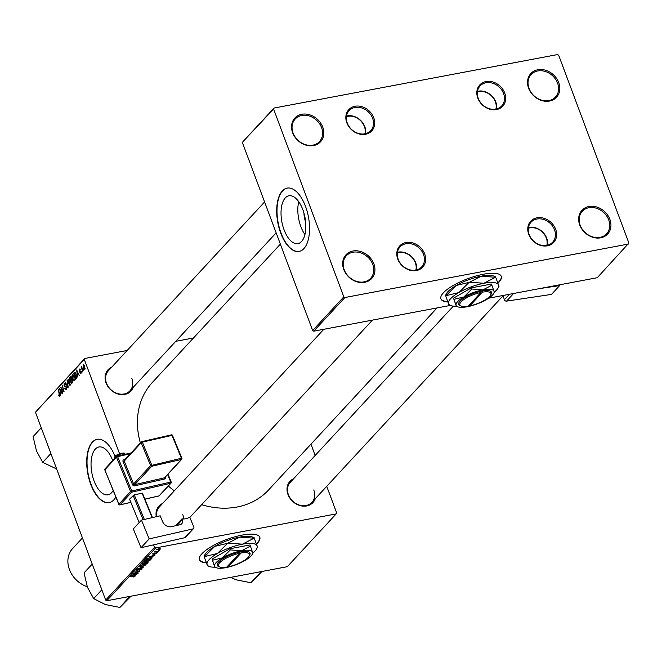 <?xml version="1.0" encoding="UTF-8"?>
<svg xmlns="http://www.w3.org/2000/svg" width="662" height="662" viewBox="0 0 662 662"><rect width="100%" height="100%" fill="white"/><g stroke="black" fill="none" stroke-linecap="round" stroke-linejoin="round"><path stroke-width="0.99" d="M579.755 224.997A17.493 14.415 -137.2 0 1 588.948 206.503A17.493 14.415 -137.2 0 1 609.851 219.321A17.493 14.415 -137.2 0 1 600.657 237.815A17.493 14.415 -137.2 0 1 579.755 224.997M608.701 219.85A16.567 13.654 42.8 0 0 596.586 208.29A16.567 13.654 42.8 0 0 582.287 211.286A16.567 13.654 42.8 0 0 580.193 225.229A16.567 13.654 42.8 0 0 592.308 236.789A16.567 13.654 42.8 0 0 606.607 233.794A16.567 13.654 42.8 0 0 608.701 219.85M528.624 88.245A17.493 14.415 -137.2 0 1 537.817 69.75A17.493 14.415 -137.2 0 1 558.72 82.568A17.493 14.415 -137.2 0 1 549.526 101.054A17.493 14.415 -137.2 0 1 528.624 88.245M557.569 83.098A16.567 13.654 42.8 0 0 545.455 71.537A16.567 13.654 42.8 0 0 531.156 74.533A16.567 13.654 42.8 0 0 529.062 88.476A16.567 13.654 42.8 0 0 541.177 100.036A16.567 13.654 42.8 0 0 555.476 97.041A16.567 13.654 42.8 0 0 557.569 83.098M292.637 132.764A17.493 14.415 -137.2 0 1 301.831 114.269A17.493 14.415 -137.2 0 1 322.733 127.087A17.493 14.415 -137.2 0 1 313.531 145.574A17.493 14.415 -137.2 0 1 292.637 132.764M321.583 127.617A16.567 13.654 42.8 0 0 309.468 116.057A16.567 13.654 42.8 0 0 295.169 119.052A16.567 13.654 42.8 0 0 293.076 132.996A16.567 13.654 42.8 0 0 305.19 144.556A16.567 13.654 42.8 0 0 319.489 141.56A16.567 13.654 42.8 0 0 321.583 127.617M343.768 269.517A17.493 14.415 -137.2 0 1 352.962 251.022A17.493 14.415 -137.2 0 1 373.856 263.84A17.493 14.415 -137.2 0 1 364.663 282.326A17.493 14.415 -137.2 0 1 343.768 269.517M372.714 264.37A16.567 13.654 42.8 0 0 360.6 252.81A16.567 13.654 42.8 0 0 346.3 255.805A16.567 13.654 42.8 0 0 344.207 269.748A16.567 13.654 42.8 0 0 356.322 281.309A16.567 13.654 42.8 0 0 370.621 278.313A16.567 13.654 42.8 0 0 372.714 264.37M256.517 544.131A32.215 9.508 159.5 0 0 257.344 543.295A32.215 9.508 159.5 0 0 259.802 537.238A32.215 9.508 159.5 0 0 234.315 536.965A32.215 9.508 159.5 0 0 201.91 553.746A32.215 9.508 159.5 0 0 199.444 559.804A32.215 9.508 159.5 0 0 206.403 562.849M256.401 543.8A32.215 9.508 159.5 0 0 257.22 542.964A32.215 9.508 159.5 0 0 259.736 537.072M305.621 221.869A12.222 5.908 79.3 0 1 305.521 221.613A12.222 5.908 79.3 0 1 303.99 213.247M302.799 209.589A24.337 11.759 -100.7 0 0 288.922 195.786A24.337 11.759 -100.7 0 0 284.072 229.822A24.337 11.759 -100.7 0 0 297.95 243.616A24.337 11.759 -100.7 0 0 302.799 209.589M298.728 201.678A24.337 11.759 -100.7 0 0 300.862 226.652A24.337 11.759 -100.7 0 0 304.934 234.563M305.513 206.37A32.215 15.574 -100.7 0 0 287.151 188.107A32.215 15.574 -100.7 0 0 280.729 233.156A32.215 15.574 -100.7 0 0 299.092 251.419A32.215 15.574 -100.7 0 0 305.513 206.37M287.308 188.074A32.215 15.574 -100.7 0 0 281.044 233.09A32.215 15.574 -100.7 0 0 299.249 251.395M112.722 460.553A24.337 11.759 -100.7 0 0 98.936 446.982A24.337 11.759 -100.7 0 0 94.087 481.017A24.337 11.759 -100.7 0 0 107.964 494.82A24.337 11.759 -100.7 0 0 113.144 490.509M115.031 456.3A32.215 15.574 -100.7 0 0 97.157 439.303A32.215 15.574 -100.7 0 0 90.744 484.352A32.215 15.574 -100.7 0 0 109.106 502.623A32.215 15.574 -100.7 0 0 115.858 497.112M97.322 439.27A32.215 15.574 -100.7 0 0 91.058 484.286A32.215 15.574 -100.7 0 0 109.263 502.59M315.22 498.767A15.648 12.901 -137.2 0 1 301.913 506.008A15.648 12.901 -137.2 0 1 287.987 494.497A15.648 12.901 -137.2 0 1 293.605 478.758M453.338 306.15L290.287 482.333A14.73 12.139 42.8 0 0 288.425 494.729A14.73 12.139 42.8 0 0 299.199 505.007A14.73 12.139 42.8 0 0 311.91 502.342A14.73 12.139 42.8 0 0 313.771 489.954M156.298 516.708A15.648 12.901 -137.2 0 1 162.62 503.468M323.817 329.287L159.31 507.042A14.73 12.139 42.8 0 0 156.695 516.617M133.294 387.212A15.648 12.901 -137.2 0 1 119.987 394.461A15.648 12.901 -137.2 0 1 106.061 382.95A15.648 12.901 -137.2 0 1 111.679 367.203M264.593 201.968L108.361 370.786A14.73 12.139 42.8 0 0 106.499 383.182A14.73 12.139 42.8 0 0 117.265 393.451A14.73 12.139 42.8 0 0 129.984 390.795A14.73 12.139 42.8 0 0 131.837 378.399M437.052 307.929L268.59 489.954A79.167 65.248 -137.2 0 1 201.629 504.684M174.321 490.823A79.167 65.248 -137.2 0 1 168.338 486.016M397.763 259.065A15.648 12.901 -137.2 0 1 405.988 242.524A15.648 12.901 -137.2 0 1 424.69 253.985A15.648 12.901 -137.2 0 1 416.464 270.526A15.648 12.901 -137.2 0 1 397.763 259.065M423.539 254.514A14.73 12.139 42.8 0 0 412.774 244.245A14.73 12.139 42.8 0 0 400.063 246.901A14.73 12.139 42.8 0 0 398.201 259.297A14.73 12.139 42.8 0 0 408.967 269.575A14.73 12.139 42.8 0 0 421.677 266.91A14.73 12.139 42.8 0 0 423.539 254.514M528.748 234.356A15.648 12.901 -137.2 0 1 536.973 217.815A15.648 12.901 -137.2 0 1 555.666 229.275A15.648 12.901 -137.2 0 1 547.441 245.817A15.648 12.901 -137.2 0 1 528.748 234.356M554.524 229.805A14.73 12.139 42.8 0 0 543.75 219.536A14.73 12.139 42.8 0 0 531.04 222.192A14.73 12.139 42.8 0 0 529.178 234.588A14.73 12.139 42.8 0 0 539.952 244.866A14.73 12.139 42.8 0 0 552.662 242.201A14.73 12.139 42.8 0 0 554.524 229.805M477.798 98.1A15.648 12.901 -137.2 0 1 486.024 81.55A15.648 12.901 -137.2 0 1 504.725 93.019A15.648 12.901 -137.2 0 1 496.5 109.561A15.648 12.901 -137.2 0 1 477.798 98.1M503.575 93.549A14.73 12.139 42.8 0 0 492.809 83.271A14.73 12.139 42.8 0 0 480.099 85.936A14.73 12.139 42.8 0 0 478.237 98.332A14.73 12.139 42.8 0 0 489.003 108.601A14.73 12.139 42.8 0 0 501.713 105.945A14.73 12.139 42.8 0 0 503.575 93.549M346.814 122.801A15.648 12.901 -137.2 0 1 355.039 106.259A15.648 12.901 -137.2 0 1 373.74 117.728A15.648 12.901 -137.2 0 1 365.515 134.27A15.648 12.901 -137.2 0 1 346.814 122.801M372.598 118.258A14.73 12.139 42.8 0 0 361.824 107.98A14.73 12.139 42.8 0 0 349.114 110.645A14.73 12.139 42.8 0 0 347.252 123.041A14.73 12.139 42.8 0 0 358.026 133.31A14.73 12.139 42.8 0 0 370.737 130.654A14.73 12.139 42.8 0 0 372.598 118.258M497.981 283.228A32.215 9.508 159.5 0 0 498.8 282.384A32.215 9.508 159.5 0 0 501.266 276.327A32.215 9.508 159.5 0 0 475.779 276.062A32.215 9.508 159.5 0 0 443.366 292.844A32.215 9.508 159.5 0 0 440.909 298.893A32.215 9.508 159.5 0 0 447.86 301.946M497.865 282.889A32.215 9.508 159.5 0 0 498.676 282.053A32.215 9.508 159.5 0 0 501.2 276.17M119.557 453.743L84.306 359.449L35.45 412.244L84.786 358.473L127.154 350.479M175.778 341.311L193.527 337.959M155.628 547.954L106.772 600.748L105.672 600.07L154.536 547.275L155.628 547.954L336.188 513.894L336.668 512.918L326.73 486.33M315.178 455.439L310.966 444.161M152.144 556.734L148.677 556.883L154.875 555.128L152.144 556.734L151.987 556.32M147.03 562.063L148.048 562.51L147.055 563.577L141.925 564.173L143 563.097L147.03 562.063M135.255 575.841L133.674 577.016L134.767 576.337L134.063 576.172L130.439 576.585L135.52 575.965M134.767 576.337L133.972 575.923M135.313 573.251L138.168 573.176L133.045 573.764L138.73 571.819L134.634 572.051L139.756 571.455L135.313 573.251M141.089 568.641L141.941 569.171L139.293 570.354L141.304 569.27L140.882 568.906L137.208 570.52L136.43 570.048L138.888 568.939L137.075 569.932L137.431 570.247L141.089 568.641M142.131 568.749L141.941 569.171L141.718 568.575M141.304 569.27L140.807 568.699M136.96 569.626L137.431 570.247M139.417 566.887L143.877 567.011L137.622 568.823L142.959 567.293L139.417 566.887M143.778 564.314L145.913 564.868L142.669 566.242L140.551 566.341L140.452 565.704L143.778 564.314M146.079 564.446L145.913 564.868L145.665 564.206M140.361 565.82L140.551 566.341L140.452 565.704M106.772 600.748L287.325 566.689L336.188 513.894M158.921 548.591L160.609 548.988L158.392 549.957L156.637 549.559L158.921 548.591M135.18 575.063L131.713 575.204L137.911 573.457L135.18 575.063L135.023 574.649M147.899 559.862L150.034 560.424L146.79 561.79L144.672 561.889L144.573 561.252L147.899 559.862M150.2 559.994L150.034 560.424L149.786 559.754M144.482 561.368L144.672 561.889L144.573 561.252M152.086 557.694L151.176 559.125L146.045 559.721L147.055 558.695L149.794 557.694L152.169 557.793M156.414 552.861L156.588 553.341L154.536 554.276L155.818 553.167L153.17 554.326L152.566 553.962L154.378 553.101L153.344 554.069L156.033 552.902L156.588 553.341L156.033 552.902M156.1 553.415L155.744 552.969M153.079 554.077L152.566 553.962M152.963 553.631L153.344 554.069M156.911 552.224L157.639 552.141L156.911 552.224M158.648 550.345L159.376 550.263L158.648 550.345M155.471 551.173L158.127 551.611L154.395 552.042L155.396 551.181M155.247 551.189L155.429 551.678L154.941 551.396M82.709 371.589L81.178 367.344L81.699 367.998L81.765 366.607L82.709 371.589M81.956 372.392L81.707 371.506L81.956 372.392M74.823 372.209L76.113 373.922L76.569 378.019L75.493 379.384L73.755 373.161L74.773 372.209M74.309 380.766L72.522 379.185L71.91 376.273L72.324 374.601L74.136 376.248L74.003 380.948M70.189 385.218L68.409 383.637L67.789 380.724L68.203 379.053L70.015 380.7L69.882 385.4M66.208 389.513L64.711 388.387L65.977 388.817L66.117 387.311L64.065 385.681L64.181 383.397L65.579 384.415L64.429 384.084L64.305 385.367L66.357 386.98L65.828 389.752M65.331 388.817L66.564 388.71M65.315 383.819L64.429 384.084M59.671 396.579L58.521 395.305L58.752 394.949L59.439 395.884L58.405 389.744L59.679 394.304L59.439 396.728M58.91 395.479L59.928 395.793M154.536 547.275L153.617 544.834M105.672 600.07L35.45 412.244M60.705 395.355L59.737 388.313L62.228 393.708L61.301 392.508L60.424 393.46L60.705 395.355M62.749 393.154L60.755 387.204L63.569 391.043L62.344 385.491L64.082 391.714L61.268 387.891L62.749 393.154M68.194 387.262L67.863 387.618L65.331 382.264L67.764 386.575L67.119 380.327L68.194 387.262M72.365 382.76L71.372 383.836L69.634 377.613L70.644 376.653L72.406 380.195L72.365 382.76M77.669 377.026L76.701 369.984L79.192 375.379L78.265 374.179L77.38 375.131L77.669 377.026M79.961 369.065L79.39 369.173L80.45 369.81L79.572 369.71L79.523 370.579L81.021 371.804L80.863 373.682L79.688 372.847L80.681 373.145L80.781 372.135L79.299 370.952L79.672 368.999M81.145 373.12L80.524 373.244L81.153 373.054M80.226 370.166L79.572 369.71M83.702 370.513L83.453 369.628L83.702 370.513M84.885 369.338L83.652 368.329L83.462 364.77L84.719 365.879L84.645 369.479M343.81 296.849L344.91 297.519L313.755 331.182L312.654 330.512L343.81 296.849L273.588 109.015L242.913 141.709L274.068 108.038L557.569 54.565L558.67 55.236L628.9 243.07L597.256 277.709L488.688 298.19M313.755 331.182L450.367 305.414M344.91 297.519L628.42 244.038M312.654 330.512L242.433 142.678M274.068 108.038L273.588 109.015M440.851 298.728A32.215 9.508 159.5 0 0 447.744 301.615M140.369 442.936A79.167 65.248 -137.2 0 1 152.384 382.413L280.357 244.137M84.786 358.473L84.306 359.449M183.697 518.967A14.73 12.139 42.8 0 0 182.786 514.655M199.386 559.638A32.215 9.508 159.5 0 0 206.279 562.518M59.853 388.569L59.423 388.652M60.01 390.547L60.308 392.632L61.012 391.871L59.779 389.148L60.01 390.547M61.616 392.384L60.308 392.632M66.283 386.798L65.861 386.881M66.076 386.385L64.826 386.625M68.161 380.948L68.674 383.389L69.957 384.523L69.733 380.915L68.443 379.74L68.161 380.948M69.419 379.467L68.443 379.74M70.528 384.415L69.75 384.647L70.511 384.498M70.743 377.406L69.634 377.613M70.098 378.06L70.635 379.996L71.231 377.894L70.098 378.06M72.166 379.707L70.635 379.996M71.562 377.828L70.536 377.58M70.842 380.724L71.43 382.826L72.15 381.999L72.141 380.46L71.388 380.137L70.842 380.724M72.464 382.628L71.43 382.826M72.472 380.393L71.388 380.137M72.663 381.9L72.15 381.999M72.282 376.496L72.795 378.937L74.078 380.071L73.854 376.463L72.563 375.288L72.282 376.496M73.532 375.015L72.563 375.288M74.649 379.963L73.871 380.195L74.632 380.046M76.817 370.24L76.387 370.323M76.974 372.218L77.272 374.303L77.975 373.542L76.742 370.819L76.974 372.218M78.579 374.055L77.272 374.303M74.938 372.954L73.755 373.161M74.218 373.608L75.551 378.374L75.84 374.162L74.955 372.946L74.218 373.608M76.494 378.192L75.551 378.374M75.6 372.83L74.591 373.202M76.618 377.878L75.882 378.019M80.342 369.562L79.887 369.653M83.652 365.308L83.884 367.981L84.695 368.808L84.463 366.152L83.652 365.308L84.372 365.126M84.397 365.167L83.9 365.258M85.141 368.726L84.571 368.883L85.133 368.775M158.59 548.666L157.134 549.477L158.59 549.692L160.113 549.088L160.005 548.467M160.113 549.088L158.665 548.872M140.981 565.29L141.18 566.043L142.951 565.96L145.284 564.976L145.193 564.165M143.381 564.396L141.089 565.588L141.18 566.043M145.284 564.976L143.455 564.603M133.368 574.972L134.676 575.03L135.371 574.268L133.368 574.972M142.785 563.825L144.382 563.635L144.995 562.774L142.785 563.825L142.636 563.412M144.87 562.452L144.804 563.18M144.986 563.569L146.716 563.37L147.419 562.576L146.757 562.344L144.986 563.569L144.829 563.155M145.326 562.427L145.532 562.973M146.683 562.137L147.419 562.576M145.102 560.838L145.301 561.591L147.072 561.508L149.405 560.524L149.314 559.713M147.502 559.944L145.21 561.136L145.301 561.591M149.405 560.524L147.576 560.151M150.332 556.643L151.631 556.701L152.334 555.939L150.332 556.643M151.615 557.561L151.904 558.331M146.757 558.96L146.906 559.373L150.837 558.918L151.267 557.536M147.618 558.364L146.906 559.373M149.43 557.768L147.7 558.596M151.168 558.554L149.504 557.975M546.829 245.37A13.811 11.378 42.8 0 0 546.299 237.989A13.811 11.378 42.8 0 0 528.334 228.258M528.433 227.587A14.73 12.139 -137.2 0 1 546.738 238.229A14.73 12.139 -137.2 0 1 547.482 245.221M129.818 596.727L130.017 596.528A28.59 23.559 42.8 0 1 129.504 596.619L119.905 607.435L105.366 604.555L93.665 598.614L87.442 587.277L84.049 572.878L92.208 564.057M101.832 589.792L93.665 598.614M131.043 596.164L119.905 607.435M415.844 270.079A13.811 11.378 42.8 0 0 415.314 262.698A13.811 11.378 42.8 0 0 397.349 252.967M397.448 252.296A14.73 12.139 -137.2 0 1 415.753 262.93A14.73 12.139 -137.2 0 1 416.506 269.93M260.795 572.018L260.489 571.91A28.59 23.559 42.8 0 0 260.745 571.869A28.59 23.559 42.8 0 0 261.002 571.819L250.89 582.734L236.351 579.846L230.533 577.396M262.028 571.455L250.89 582.734M495.879 109.114A13.811 11.378 42.8 0 0 495.35 101.733A13.811 11.378 42.8 0 0 477.393 92.001M477.484 91.331A14.73 12.139 -137.2 0 1 495.788 101.965A14.73 12.139 -137.2 0 1 496.541 108.965M364.903 133.823A13.811 11.378 42.8 0 0 364.365 126.442A13.811 11.378 42.8 0 0 346.408 116.702M346.499 116.04A14.73 12.139 -137.2 0 1 364.803 126.674A14.73 12.139 -137.2 0 1 365.556 133.674M56.659 468.986L42.724 462.349L36.493 451.012L33.1 436.614L41.259 427.793M50.883 453.536L42.724 462.349M82.444 537.949L72.58 548.608A24.85 20.489 42.8 0 0 69.436 569.519A24.85 20.489 42.8 0 0 87.243 586.739M513.621 293.481L506.546 301.127L551.479 294.4L559.622 285.603L559.365 284.85M506.546 301.127A1.837 1.514 -137.2 0 1 504.386 299.712L502.954 295.492M539.149 288.665L559.622 285.603M133.31 528.897L141.453 520.1L149.173 538.909L141.031 547.714L133.31 528.897M193.561 528.541L185.418 537.337A1.837 1.514 -137.2 0 1 184.739 537.718L192.882 528.921A1.837 1.514 42.8 0 0 193.776 526.927L189.746 517.113A14.73 12.139 -137.2 0 1 181.942 518.9L182.273 519.711A4.601 3.79 -137.2 0 1 181.752 523.733A4.601 3.79 -137.2 0 1 180.047 524.701L171.466 526.662A7.365 6.066 -137.2 0 1 162.538 521.54L160.187 515.814L141.453 520.1M192.882 528.921L149.173 538.909M184.739 537.718L141.031 547.714M181.942 518.9L175.637 525.702M139.161 522.575L129.545 499.165L134.22 494.779L142.454 493.198L152.467 517.585M143.1 519.72L133.087 495.342M134.22 494.779L144.341 519.438M152.152 517.651L142.024 492.991M239.503 553.324L226.785 567.077A16.567 4.891 159.5 0 1 219.701 566.986L218.601 566.548A17.493 5.164 159.5 0 1 221.654 559.506A17.493 5.164 159.5 0 1 239.553 552.116L239.503 553.324A16.567 4.891 159.5 0 0 222.573 560.325A16.567 4.891 159.5 0 0 219.701 566.986M252.694 552.629L249.996 544.958L229.88 548.757L212.03 559.067L214.728 566.738M250.426 546.109L241.415 550.817L230.31 549.907L229.88 548.757M230.31 549.907L222.432 557.867L212.461 560.217L212.03 559.067M212.461 560.217L214.645 566.283A20.249 5.975 159.5 0 0 216.234 567.706A20.249 5.975 159.5 0 0 225.841 567.648A20.249 5.975 159.5 0 0 244.824 560.59A20.249 5.975 159.5 0 0 252.313 554.21A20.249 5.975 159.5 0 0 252.611 552.174A20.249 5.975 159.5 0 0 241.415 550.817A20.249 5.975 159.5 0 0 222.432 557.867A20.249 5.975 159.5 0 0 214.645 566.283M252.892 553.01A26.695 7.878 159.5 0 0 256.782 548.666A26.695 7.878 159.5 0 0 257.17 545.976A26.695 7.878 159.5 0 0 242.416 544.181A26.695 7.878 159.5 0 0 217.393 553.482A26.695 7.878 159.5 0 0 207.123 564.57A26.695 7.878 159.5 0 0 209.217 566.449A26.695 7.878 159.5 0 0 214.927 567.177L216.234 567.706M257.311 546.63L254.522 538.893M228.133 543.08L239.768 537.097L254.051 538.189L242.416 544.181L228.133 543.08A30.651 9.045 159.5 0 0 227.571 543.295L217.393 553.482L204.575 556.585L214.745 546.398L227.571 543.295M207.264 565.232L204.475 557.487L207.123 564.57M204.475 557.487L204.343 556.833A30.651 9.045 159.5 0 1 204.575 556.585M204.095 556.303L204.864 554.806A26.695 7.878 -20.5 0 1 214.745 546.398A26.695 7.878 -20.5 0 1 239.768 537.097A26.695 7.878 -20.5 0 1 252.429 537.023L254.142 537.701M239.561 552.108L241.15 551.81A17.493 5.164 159.5 0 1 249.764 554.897L249.226 555.948A16.567 4.891 159.5 0 0 241.092 553.027L241.133 551.818M227.405 566.399L228.365 566.78L241.092 553.027M228.365 566.78A16.567 4.891 159.5 0 0 249.226 555.948M480.968 292.422L468.241 306.175A16.567 4.891 159.5 0 1 461.166 306.076L460.065 305.637A17.493 5.164 159.5 0 1 463.11 298.595A17.493 5.164 159.5 0 1 481.017 291.214L480.968 292.422A16.567 4.891 159.5 0 0 464.037 299.414A16.567 4.891 159.5 0 0 461.166 306.076M494.158 291.727L491.461 284.056L471.344 287.846L453.495 298.165L456.192 305.836M491.891 285.206L482.879 289.906L471.774 288.996L471.344 287.846M471.774 288.996L463.897 296.957L453.925 299.315L453.495 298.165M453.925 299.315L456.11 305.381A20.249 5.975 159.5 0 0 457.699 306.796A20.249 5.975 159.5 0 0 467.298 306.738A20.249 5.975 159.5 0 0 486.28 299.687A20.249 5.975 159.5 0 0 493.778 293.307A20.249 5.975 159.5 0 0 494.075 291.272A20.249 5.975 159.5 0 0 482.879 289.906A20.249 5.975 159.5 0 0 463.897 296.957A20.249 5.975 159.5 0 0 456.11 305.381M494.349 292.108A26.695 7.878 159.5 0 0 498.246 287.755A26.695 7.878 159.5 0 0 498.635 285.065A26.695 7.878 159.5 0 0 483.881 283.27A26.695 7.878 159.5 0 0 458.857 292.571A26.695 7.878 159.5 0 0 448.588 303.668A26.695 7.878 159.5 0 0 450.681 305.538A26.695 7.878 159.5 0 0 456.391 306.266L457.699 306.796M498.776 285.727L495.987 277.982M469.59 282.178L481.233 276.186L495.515 277.287L483.881 283.27L469.59 282.178A30.651 9.045 159.5 0 0 469.035 282.384L458.857 292.571L446.031 295.674L456.209 285.488L469.035 282.384M448.728 304.321L445.94 296.584L448.588 303.668M445.94 296.584L445.799 295.922A30.651 9.045 159.5 0 1 446.031 295.674M445.559 295.393L446.329 293.895A26.695 7.878 -20.5 0 1 456.209 285.488A26.695 7.878 -20.5 0 1 481.233 276.186A26.695 7.878 -20.5 0 1 493.893 276.112L495.606 276.799M481.026 291.206L482.606 290.908A17.493 5.164 159.5 0 1 491.229 293.986L490.691 295.045A16.567 4.891 159.5 0 0 482.557 292.124L482.598 290.916M468.87 305.496L469.83 305.869L482.557 292.124M469.83 305.869A16.567 4.891 159.5 0 0 490.691 295.045M66.159 386.542L65.29 386.707M71.016 376.786L70.271 376.926M71.844 379.4L71.057 379.541M72.63 382.164L71.91 382.305M75.187 372.342L74.367 372.491M80.913 371.564L80.193 371.696M504.386 299.712L509.417 294.276M114.435 458.195L114.965 456.366C117.033 453.842 126.227 451.774 124.655 454A5.519 1.531 157.7 0 0 120.343 454.173A5.519 1.531 157.7 0 0 114.865 457.169A5.519 1.531 157.7 0 0 114.435 458.195L114.584 458.551M115.304 456.168A4.601 1.283 -22.3 0 1 119.938 453.652A4.601 1.283 -22.3 0 1 123.48 453.561M130.406 453.702L117.613 456.631L131.713 490.989L170.738 482.068L167.643 474.513M124.423 460.164A0.919 0.455 77.1 0 1 123.968 459.651A1.837 1.514 42.8 0 0 123.082 461.646L132.483 484.551A1.837 1.514 42.8 0 0 134.717 485.825L164.375 479.048A1.837 1.514 42.8 0 0 165.277 477.07M123.968 459.651L125.151 459.378M177.027 525.388L182.273 519.711M144.887 499.123L159.037 495.888L170.722 483.268L131.697 492.189L120.012 504.808A0.919 0.761 -137.2 0 1 118.895 504.171L130.58 491.552L116.471 457.194L104.795 469.813L119.036 504.419M117.199 456.126L131.101 452.957M131.159 452.891L117.05 456.118A0.919 0.919 0 0 0 116.578 456.391A0.919 0.761 -137.2 0 1 116.917 456.192A0.919 0.455 -102.9 0 1 117.05 456.118A0.919 0.455 -102.9 0 1 117.613 456.631L116.471 457.194A0.919 0.761 -137.2 0 1 116.578 456.391L104.894 469.01A0.919 0.761 -137.2 0 0 104.795 469.813L118.821 504.345A0.919 0.919 0 0 0 119.88 504.891A0.919 0.455 77.1 0 0 120.012 504.808L130.844 502.334M150.613 465.626L141.213 442.721L124.216 461.083L133.616 483.988L150.613 465.626L181.405 458.286L172.004 435.381L142.347 442.158L151.747 465.063A0.919 0.455 -102.9 0 1 151.73 466.263L134.734 484.625L164.399 477.848L181.388 459.486L151.73 466.263A0.919 0.761 -137.2 0 1 150.613 465.626M141.941 441.653L171.317 434.942A0.919 0.455 -102.9 0 1 171.45 434.86A0.919 0.455 -102.9 0 1 172.004 435.381L172.434 435.579M164.904 477.302A0.919 0.761 -137.2 0 1 164.739 477.65L181.727 459.287A0.919 0.761 -137.2 0 0 181.835 458.485L181.405 458.286A0.919 0.455 -102.9 0 1 181.388 459.486A0.919 0.761 -137.2 0 0 181.727 459.287A0.919 0.919 0 0 0 181.909 458.319L172.501 435.414A0.919 0.919 0 0 0 171.45 434.86L141.784 441.645A0.919 0.455 -102.9 0 0 141.66 441.719A0.919 0.761 -137.2 0 0 141.312 441.918L124.324 460.28A0.919 0.761 -137.2 0 0 124.216 461.083L123.082 461.646M142.347 442.158A0.919 0.455 -102.9 0 0 141.784 441.645A0.919 0.919 0 0 0 141.312 441.918A0.919 0.761 -137.2 0 0 141.213 442.721L142.347 442.158M164.739 477.65A0.919 0.761 -137.2 0 1 164.399 477.848A0.919 0.455 77.1 0 0 164.375 479.048M134.717 485.825A0.919 0.455 77.1 0 1 134.734 484.625A0.919 0.761 -137.2 0 1 133.616 483.988L132.483 484.551M159.542 495.342A0.919 0.761 -137.2 0 1 159.376 495.697L171.061 483.078A0.919 0.761 -137.2 0 0 171.168 482.267L170.738 482.068A0.919 0.455 77.1 0 1 170.722 483.268A0.919 0.761 -137.2 0 0 171.061 483.078A0.919 0.919 0 0 0 171.235 482.102L167.974 474.149M131.713 490.989L130.58 491.552A0.919 0.761 -137.2 0 0 131.697 492.189A0.919 0.455 -102.9 0 0 131.713 490.989M104.894 469.01A0.919 0.919 0 0 0 104.72 469.987L104.894 470.061M159.376 495.697A0.919 0.761 -137.2 0 1 159.037 495.888A0.919 0.455 -102.9 0 1 158.905 495.97A0.919 0.919 0 0 0 159.376 495.697M158.756 495.954A0.919 0.455 -102.9 0 0 158.905 495.97L144.904 499.173M130.869 502.384L119.88 504.891A0.919 0.455 77.1 0 1 119.607 504.8M59.332 395.95L59.919 395.843M65.712 388.991L66.539 388.834M70.801 377.381L71.347 377.282M71.678 379.93L72.241 379.822M79.721 369.619L80.317 369.504M140.973 565.886L140.799 565.406M136.943 570.189L136.777 569.75M145.094 561.434L144.92 560.954M311.91 502.342L503.062 295.798M372.441 320.118L189.862 517.394M129.984 390.795L276.145 232.858M209.217 566.449L207.504 565.762M256.782 548.666L257.551 547.16M252.313 554.21L252.901 553.076M450.681 305.538L448.968 304.859M498.246 287.755L499.016 286.257M493.778 293.307L494.365 292.165"/></g></svg>
